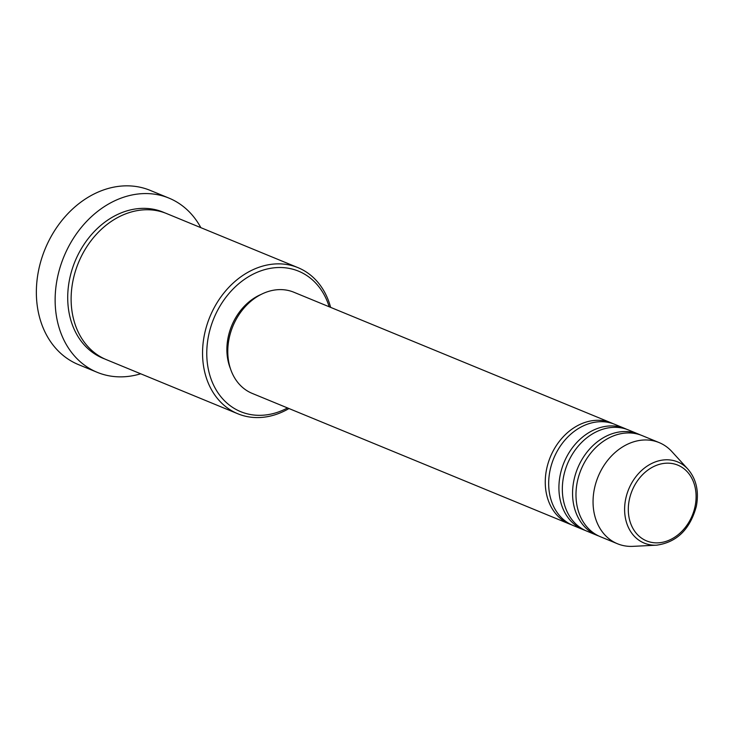 <?xml version="1.0" encoding="UTF-8"?>
<svg xmlns="http://www.w3.org/2000/svg" width="733" height="733" viewBox="0 0 733 733"><rect width="100%" height="100%" fill="white"/><g stroke="black" fill="none" stroke-linecap="round" stroke-linejoin="round"><path stroke-width="1.1" d="M571.419 524.746A54.7 43.458 -67.6 0 1 569.697 524.095A54.7 43.458 -67.6 0 1 546.662 468.863A54.7 43.458 -67.6 0 1 611.34 422.923A54.7 43.458 -67.6 0 1 613.026 423.674M585.071 530.371A54.7 43.458 -67.6 0 1 583.349 529.712L573.105 525.497A54.7 43.458 -67.6 0 1 550.071 470.265A54.7 43.458 -67.6 0 1 614.749 424.334L624.992 428.548A54.7 43.458 -67.6 0 1 626.678 429.291M583.349 529.712A54.7 43.458 -67.6 0 1 560.314 474.48A54.7 43.458 -67.6 0 1 624.992 428.548M598.733 535.988A54.7 43.458 -67.6 0 1 597.001 535.337L586.766 531.113A54.7 43.458 -67.6 0 1 563.732 475.891A54.7 43.458 -67.6 0 1 628.41 429.95L638.645 434.165A54.7 43.458 -67.6 0 1 640.34 434.916M597.001 535.337A54.7 43.458 -67.6 0 1 573.966 480.106A54.7 43.458 -67.6 0 1 638.645 434.165M617.488 543.767L600.419 536.739A54.7 43.458 -67.6 0 1 577.384 481.508A54.7 43.458 -67.6 0 1 642.062 435.567L659.132 442.595A54.7 43.458 -67.6 0 1 671.895 451.601L687.893 469.129A43.907 34.882 -67.6 0 0 652.214 463.229A43.907 34.882 -67.6 0 0 625.735 498.77A43.907 34.882 -67.6 0 0 656.594 545.178L632.891 546.351A54.7 43.458 -67.6 0 1 617.488 543.767A54.7 43.458 -67.6 0 1 594.454 488.535A54.7 43.458 -67.6 0 1 659.132 442.595M329.181 306.779A75.975 60.353 112.4 0 0 267.233 268.984A75.975 60.353 112.4 0 0 208.713 334.963A75.975 60.353 112.4 0 0 226.066 402.27A75.975 60.353 112.4 0 0 287.538 407.942M288.985 408.538A79.017 62.772 -67.6 0 1 237.849 413.779A79.017 62.772 -67.6 0 1 204.571 334.01A79.017 62.772 -67.6 0 1 298.001 267.655A79.017 62.772 -67.6 0 1 330.629 307.374M168.938 198.093L150.164 190.369A94.209 74.839 112.4 0 0 38.776 269.478A94.209 74.839 112.4 0 0 78.449 364.603L97.223 372.327A94.209 74.839 -67.6 0 1 57.55 277.211A94.209 74.839 -67.6 0 1 168.938 198.093A94.209 74.839 -67.6 0 1 200.842 227.661M237.849 413.779L106.422 359.683A79.017 62.772 -67.6 0 1 73.144 279.905A79.017 62.772 -67.6 0 1 166.574 213.55L298.001 267.655M569.697 524.095L252.225 393.41A54.7 43.458 -67.6 0 1 229.182 338.179A54.7 43.458 -67.6 0 1 293.869 292.238L611.34 422.923M230.483 368.772A51.658 41.039 -67.6 0 1 228.21 337.033A51.658 41.039 -67.6 0 1 261.085 294.437M140.69 373.793A94.209 74.839 -67.6 0 1 97.223 372.327M695.049 506.494A40.966 32.545 112.4 0 0 670.576 463.311A40.966 32.545 112.4 0 0 629.354 499.54A40.966 32.545 112.4 0 0 653.836 542.722A40.966 32.545 112.4 0 0 695.049 506.494M104.727 358.95A79.017 62.772 -67.6 0 1 69.736 278.503A79.017 62.772 -67.6 0 1 164.852 212.882M656.594 545.178C676.779 542.319 690.019 529.4 696.323 506.421C699.154 491.467 696.341 479.034 687.893 469.129"/></g></svg>
